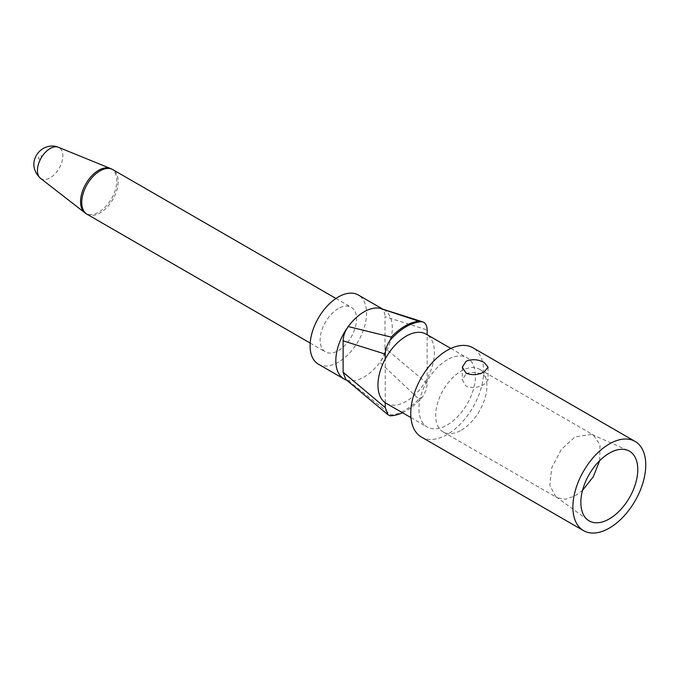<?xml version="1.0" encoding="UTF-8"?>
<svg xmlns="http://www.w3.org/2000/svg" width="679" height="679" viewBox="0 0 679 679"><rect width="100%" height="100%" fill="white"/><g stroke="black" fill="none" stroke-linecap="round" stroke-linejoin="round"><path stroke-width="0.51" stroke-dasharray="3.4 2.55" d="M466.083 373.756C472.168 371.498 478.245 372.143 484.297 375.691L488.074 379.96L484.297 384.272C478.22 387.777 472.151 388.422 466.083 386.207L462.306 379.96L466.083 373.756M599.693 460.651L599.998 444.745L593.276 434.933L592.113 434.348L575.155 436.809L561.253 449.49L551.806 467.636L549.829 485.349L555.957 496.977L557.043 497.69L565.352 499.303L575.155 495.814L582.523 490.382M318.366 364.165A39.934 23.052 120 0 0 338.329 362.187A39.934 23.052 120 0 0 364.419 326.998A39.934 23.052 120 0 0 358.3 295M346.672 380.164A39.934 23.052 120 0 0 348.242 380.579A39.934 23.052 120 0 0 364.063 377.04A39.934 23.052 120 0 0 379.884 362.314A39.934 23.052 120 0 0 384.025 309.853A39.934 23.052 120 0 0 382.056 308.92M386.224 403.343A39.934 23.052 120 0 0 406.186 401.365A39.934 23.052 120 0 0 427.142 378.526A39.934 23.052 120 0 0 427.142 334.798L427.142 334.747M447.181 359.819A39.934 23.052 120 0 0 421.09 395.008A39.934 23.052 120 0 0 427.21 427.006A39.934 23.052 120 0 0 447.181 425.029A39.934 23.052 120 0 0 473.263 389.839A39.934 23.052 120 0 0 467.144 357.841A39.934 23.052 120 0 0 447.181 359.819M461.296 430.155A36.233 20.913 120 0 0 484.967 398.233A36.233 20.913 120 0 0 479.416 369.198A36.233 20.913 120 0 0 461.296 370.997A36.233 20.913 120 0 0 437.632 402.919A36.233 20.913 120 0 0 443.183 431.954A36.233 20.913 120 0 0 461.296 430.155M421.413 437.047A51.528 29.749 120 0 0 447.181 434.492A51.528 29.749 120 0 0 480.842 389.092A51.528 29.749 120 0 0 472.94 347.801M338.329 308.546A25.76 14.879 120 0 0 321.498 331.25A25.76 14.879 120 0 0 325.445 351.892A25.76 14.879 120 0 0 338.329 350.619A25.76 14.879 120 0 0 355.159 327.915A25.76 14.879 120 0 0 351.213 307.264A25.76 14.879 120 0 0 338.329 308.546M402.503 412.739A51.528 29.749 120 0 0 422.321 397.164C425.436 392.598 427.04 388.006 427.142 383.397L427.142 334.798A39.934 23.052 120 0 0 426.157 334.178M427.142 383.397L385.01 348.047C384.908 352.859 383.194 357.612 379.884 362.314L418.841 399.082A51.528 29.749 -60 0 1 391.265 415.005L348.242 380.579L345.738 379.349M418.841 399.082L422.321 397.164M390.06 415.794L391.265 415.005M385.239 402.715L385.239 358.996M385.01 348.047L385.01 316.635L427.142 329.926M379.884 308.291C383.194 309.166 384.908 311.95 385.01 316.635M40.019 158.962A1.969 1.137 -60 0 1 38.627 158.156A1.969 1.137 -60 0 1 40.019 155.746A1.969 1.137 -60 0 1 41.411 156.543A1.969 1.137 -60 0 1 40.019 158.962M40.468 178.297A17.977 10.38 120 0 0 50.136 177.864A17.977 10.38 120 0 0 62.061 161.381A17.977 10.38 120 0 0 58.386 147.267M110.465 168.485A25.666 14.819 -60 0 1 115.719 188.643A25.666 14.819 -60 0 1 98.693 212.179A25.666 14.819 -60 0 1 84.883 212.79M87.073 214.267A25.76 14.879 120 0 0 99.957 212.994A25.76 14.879 120 0 0 116.788 190.29A25.76 14.879 120 0 0 112.841 169.648M462.306 367.186L462.306 379.96M592.037 434.535L628.16 450.516M410.931 417.61L427.21 427.006M479.416 369.198L593.276 434.933M310.193 343.082L325.445 351.892M335.952 298.463L351.213 307.264M443.183 431.954L557.043 497.69M450.864 348.437L467.144 357.841M382.803 309.14L384.025 309.853M556.076 496.816L587.98 520.106M488.074 367.186L488.074 379.96"/><path stroke-width="1.02" d="M466.083 361.262C472.168 358.826 478.237 359.267 484.297 362.603L488.074 367.186L484.297 371.778C478.228 375.097 472.16 375.546 466.083 373.119L462.306 367.186L466.083 361.262M609.318 518.9A40.256 23.239 120 0 0 635.934 482.294A40.256 23.239 120 0 0 628.16 450.516A40.256 23.239 120 0 0 609.318 453.165A40.256 23.239 120 0 0 583.363 487.505A40.256 23.239 120 0 0 587.98 520.106A40.256 23.239 120 0 0 609.318 518.9M582.523 490.382L593.276 476.768L599.693 460.651M382.803 309.14L358.3 295A39.934 23.052 120 0 0 338.329 296.978A39.934 23.052 120 0 0 312.238 332.167A39.934 23.052 120 0 0 318.366 364.165L344.092 379.018A39.934 23.052 120 0 0 346.672 380.164M343.116 372.236L385.239 407.587L387.921 414.699L345.73 379.357L343.116 372.236L343.116 340.833C343.218 336.02 344.932 331.259 348.242 326.557L391.265 337.123A51.528 29.749 -60 0 1 405.049 326.03A51.528 29.749 -60 0 1 418.841 321.201L379.884 308.291A39.934 23.052 120 0 0 364.063 311.831A39.934 23.052 120 0 0 348.242 326.557A39.934 23.052 120 0 0 344.092 379.018M427.142 334.747L427.142 329.926C427.04 325.428 425.436 322.695 422.321 321.719A51.528 29.749 120 0 0 406.186 326.684A51.528 29.749 120 0 0 390.06 340.349C386.945 344.924 385.341 349.507 385.239 354.115L343.116 340.833M382.056 308.92A39.934 23.052 120 0 0 379.884 308.291L422.678 321.829L418.841 321.201M450.864 348.437L426.157 334.178A39.934 23.052 120 0 0 406.186 336.156A39.934 23.052 120 0 0 385.239 358.996A39.934 23.052 120 0 0 385.239 402.715A39.934 23.052 120 0 0 386.224 403.343L410.931 417.61M635.077 441.409L472.94 347.801A51.528 29.749 120 0 0 447.181 350.356A51.528 29.749 120 0 0 413.519 395.755A51.528 29.749 120 0 0 421.413 437.047L583.55 530.655A51.528 29.749 120 0 0 609.318 528.101A51.528 29.749 120 0 0 642.979 482.701A51.528 29.749 120 0 0 635.077 441.409A51.528 29.749 120 0 0 609.318 443.964A51.528 29.749 120 0 0 575.656 489.364A51.528 29.749 120 0 0 583.55 530.655M387.921 414.699L390.06 415.794A51.528 29.749 120 0 0 402.503 412.739M385.239 407.587L385.239 402.715M385.239 358.996L385.239 354.115M391.265 337.123L390.06 340.349M50.136 148.514A17.977 10.38 120 0 0 38.601 163.707A17.977 10.38 120 0 0 40.468 178.297C29.121 167.543 33.925 153.989 43.354 148.37C48.481 145.671 53.488 145.306 58.386 147.267A17.977 10.38 120 0 0 50.136 148.514M40.468 178.297L84.883 212.79A25.666 14.819 -60 0 1 82.21 191.962A25.666 14.819 -60 0 1 98.693 170.268A25.666 14.819 -60 0 1 110.465 168.485L112.841 169.648A25.76 14.879 120 0 0 99.957 170.921A25.76 14.879 120 0 0 83.127 193.625A25.76 14.879 120 0 0 87.073 214.267L310.193 343.082M84.883 212.79L87.073 214.267M112.841 169.648L335.952 298.463M58.386 147.267L110.465 168.485"/></g></svg>
